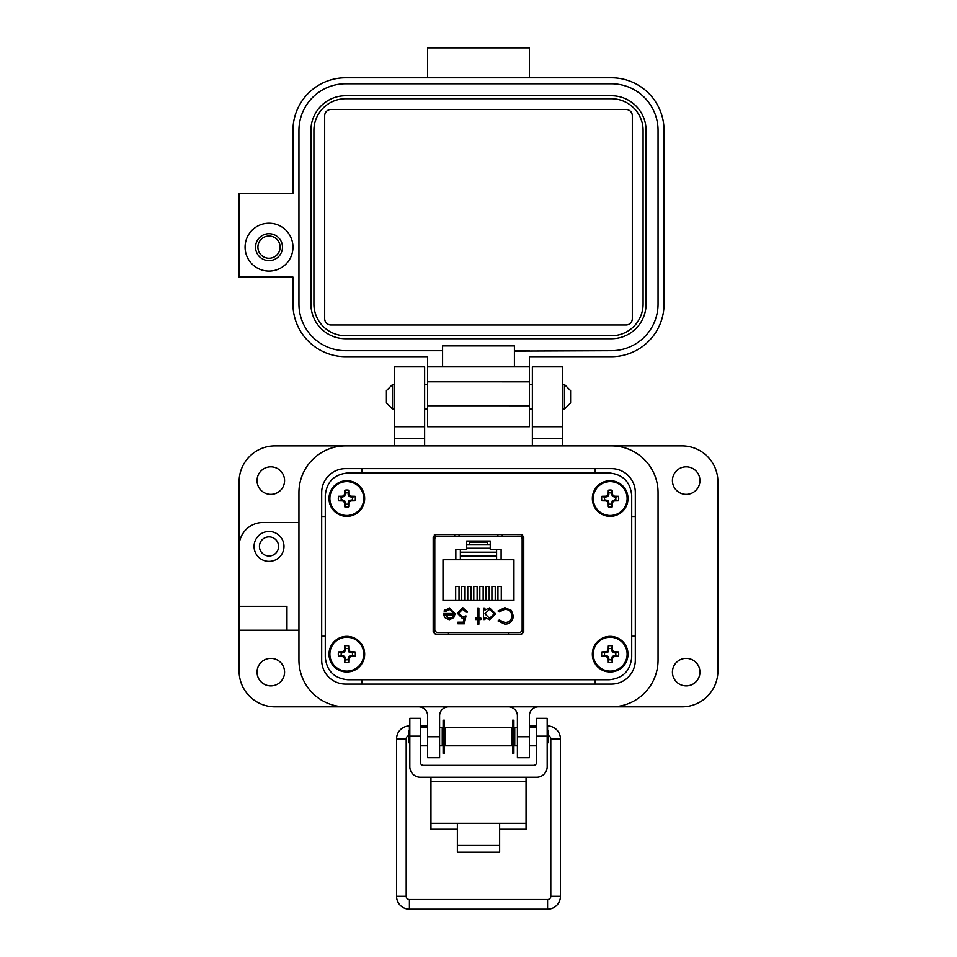 <?xml version="1.0" encoding="UTF-8"?>
<svg xmlns="http://www.w3.org/2000/svg" width="957" height="957" viewBox="0 0 957 957"><rect width="100%" height="100%" fill="white"/><g stroke="black" fill="none" stroke-linecap="round" stroke-linejoin="round"><path stroke-width="1.44" d="M672.424 672.113A13.769 13.769 0 0 0 686.193 685.882A13.769 13.769 0 0 0 699.95 672.113A13.769 13.769 0 0 0 686.193 658.356A13.769 13.769 0 0 0 672.424 672.113M257.05 672.113A13.769 13.769 0 0 0 270.807 685.882A13.769 13.769 0 0 0 284.576 672.113A13.769 13.769 0 0 0 270.807 658.356A13.769 13.769 0 0 0 257.05 672.113M257.05 480.593A13.769 13.769 0 0 0 270.807 494.362A13.769 13.769 0 0 0 284.576 480.593A13.769 13.769 0 0 0 270.807 466.825A13.769 13.769 0 0 0 257.05 480.593M672.424 480.593A13.769 13.769 0 0 0 686.193 494.362A13.769 13.769 0 0 0 699.95 480.593A13.769 13.769 0 0 0 686.193 466.825A13.769 13.769 0 0 0 672.424 480.593M283.978 546.423A14.965 14.965 0 0 1 269.013 561.388A14.965 14.965 0 0 1 254.06 546.423A14.965 14.965 0 0 1 269.013 531.47A14.965 14.965 0 0 1 283.978 546.423M562.297 366.866L532.367 366.866L562.297 366.866L562.297 426.726L532.367 426.726L532.367 445.878M532.367 366.866L532.367 426.726M424.633 366.866L394.703 366.866L424.633 366.866L424.633 426.726L394.703 426.726L394.703 445.878L345.633 445.878A46.69 46.69 0 0 0 298.943 492.556L298.943 522.486L263.031 522.486A23.937 23.937 0 0 0 239.094 546.423L239.094 481.79A35.911 35.911 0 0 1 275.006 445.878L681.994 445.878A35.911 35.911 0 0 1 717.906 481.79L717.906 670.917A35.911 35.911 0 0 1 681.994 706.828L538.348 706.828A8.984 8.984 0 0 0 529.377 715.812L529.377 757.705L517.402 757.705L517.402 736.758L529.377 736.758M394.703 366.866L394.703 426.726M278.595 546.423A9.582 9.582 0 0 1 269.013 556.005A9.582 9.582 0 0 1 259.443 546.423A9.582 9.582 0 0 1 269.013 536.853A9.582 9.582 0 0 1 278.595 546.423M427.623 736.758L439.598 736.758L439.598 757.705L427.623 757.705L427.623 715.812A8.984 8.984 0 0 0 418.652 706.828L275.006 706.828A35.911 35.911 0 0 1 239.094 670.917L239.094 546.423M562.297 426.726L562.297 445.878L611.367 445.878A46.69 46.69 0 0 1 658.057 492.556L658.057 660.151L658.057 492.556M239.094 606.283L286.968 606.283L286.968 630.22L298.943 630.22L298.943 660.151A46.69 46.69 0 0 0 345.633 706.828L611.367 706.828A46.69 46.69 0 0 0 658.057 660.151M439.598 736.758L439.598 715.812A8.984 8.984 0 0 1 448.57 706.828M508.43 706.828A8.984 8.984 0 0 1 517.402 715.812L517.402 736.758M424.633 445.878L424.633 438.689L394.703 438.689M239.094 630.22L286.968 630.22L286.968 606.283M424.633 426.726L424.633 438.689M361.794 679.757L361.794 684.088M595.218 684.088L595.218 679.757M635.316 636.202L631.716 636.202M611.367 468.619A23.937 23.937 0 0 1 635.316 492.556L635.316 660.151A23.937 23.937 0 0 1 611.367 684.088L345.633 684.088A23.937 23.937 0 0 1 321.684 660.151L321.684 492.556A23.937 23.937 0 0 1 345.633 468.619L611.367 468.619A23.937 23.937 0 0 1 635.316 492.556M325.284 636.202L321.684 636.202M635.316 516.505L631.716 516.505M595.218 468.619L595.218 472.961M361.794 468.619L361.794 472.961M321.684 516.505L325.284 516.505M298.943 492.556L298.943 660.151M499.638 829.205L526.051 829.205L526.051 777.251M430.949 777.251L430.949 829.205L457.362 829.205M526.051 823.271L499.638 823.271L499.638 852.208L457.362 852.208L457.362 823.271L430.949 823.271M420.386 736.16L409.823 736.16L409.823 718.336L420.386 718.336L420.386 762.346A3.015 3.015 0 0 0 423.401 765.373L533.599 765.373A3.015 3.015 0 0 0 536.614 762.346L536.614 718.336L547.177 718.336L547.177 736.16L536.614 736.16M409.823 736.16L409.823 766.689A10.563 10.563 0 0 0 420.386 777.251L536.614 777.251A10.563 10.563 0 0 0 547.177 766.689L547.177 736.16M445.28 727.703L445.28 745.814L511.72 745.814L511.72 727.703L445.28 727.703M517.402 745.814L514.746 745.814L514.746 727.703L517.402 727.703M439.598 727.703L442.254 727.703L442.254 745.814L439.598 745.814M547.177 743.577L547.966 742.799L547.966 730.717L547.177 729.94M409.823 729.94L409.034 730.717L409.034 742.799L409.823 743.577M444.431 720.19L444.431 753.326L443.103 753.326L443.103 720.19L444.431 720.19M513.897 720.19L513.897 753.326L512.569 753.326L512.569 720.19L513.897 720.19M392.549 409.082L386.413 402.933L386.413 390.659L392.549 384.523L392.549 409.082L394.703 409.082M562.297 409.082L564.451 409.082L564.451 384.523L562.297 384.523M564.451 409.082L570.587 402.933L570.587 390.659L564.451 384.523M409.417 730.335L409.417 726.004A12.848 12.848 0 0 0 396.569 738.852L396.569 896.302A12.848 12.848 0 0 0 409.417 909.15L409.417 899.508L547.583 899.508A3.218 3.218 0 0 0 550.801 896.302L550.801 738.852A3.218 3.218 0 0 0 547.966 735.658M409.034 735.658A3.218 3.218 0 0 0 406.199 738.852L406.199 896.302A3.218 3.218 0 0 0 409.417 899.508M426.942 727.703L427.085 726.004L420.386 726.004M409.417 909.15L547.583 909.15A12.848 12.848 0 0 0 560.431 896.302L560.431 738.852A12.848 12.848 0 0 0 547.583 726.004L547.177 726.004M445.28 729.21L444.431 729.055M443.103 728.827L442.254 728.672M536.614 726.004L529.915 726.004L530.058 727.703L529.377 726.088M514.746 728.672L513.897 728.827M512.569 729.055L511.72 729.21M245.076 247.169A23.937 23.937 0 0 1 269.013 223.22A23.937 23.937 0 0 1 292.962 247.169A23.937 23.937 0 0 1 269.013 271.106A23.937 23.937 0 0 1 245.076 247.169M269.013 233.699A13.47 13.47 0 0 0 255.555 247.169A13.47 13.47 0 0 0 269.013 260.639A13.47 13.47 0 0 0 282.482 247.169A13.47 13.47 0 0 0 269.013 233.699M330.955 109.493L626.045 109.493A6.28 6.28 0 0 1 632.326 115.785L632.326 318.693A6.28 6.28 0 0 1 626.045 324.973L330.955 324.973A6.28 6.28 0 0 1 324.674 318.693L324.674 115.785A6.28 6.28 0 0 1 330.955 109.493M611.367 98.738L345.633 98.738A31.725 31.725 0 0 0 313.908 130.451L313.908 304.027A31.725 31.725 0 0 0 345.633 335.751L611.367 335.751A31.725 31.725 0 0 0 643.092 304.027L643.092 130.451A31.725 31.725 0 0 0 611.367 98.738L529.377 98.738M310.917 304.027A34.715 34.715 0 0 0 345.633 338.742L611.367 338.742A34.715 34.715 0 0 0 646.083 304.027L646.083 130.451A34.715 34.715 0 0 0 611.367 95.736L345.633 95.736A34.715 34.715 0 0 0 310.917 130.451L310.917 304.027M611.367 95.736L529.377 95.736M529.377 350.717L514.411 350.717L514.411 345.92L442.589 345.92L442.589 366.866L514.411 366.866L514.411 351.111L611.367 350.717A46.69 46.69 0 0 0 658.057 304.027L658.057 130.451A46.69 46.69 0 0 0 611.367 83.773L345.633 83.773A46.69 46.69 0 0 0 298.943 130.451L298.943 304.027A46.69 46.69 0 0 0 345.633 350.717L442.589 350.717M611.367 83.773L529.377 83.761M427.623 366.866L427.623 356.698L345.633 356.698A52.671 52.671 0 0 1 292.962 304.027L292.962 277.087L239.094 277.087L239.094 193.302L292.962 193.302L292.962 130.451A52.671 52.671 0 0 1 345.633 77.78L611.367 77.78A52.671 52.671 0 0 1 664.038 130.451L664.038 304.027A52.671 52.671 0 0 1 611.367 356.698L529.377 356.698L529.377 366.866L427.623 366.866L427.623 426.726L529.377 426.726L529.377 416.905M427.623 405.768L529.377 405.78L529.377 366.866M529.377 405.78L529.377 426.726L438.103 426.726L529.377 426.547M427.623 77.78L427.623 47.85L529.377 47.85L529.377 77.78M269.013 236.056A11.101 11.101 0 0 1 280.126 247.169A11.101 11.101 0 0 1 269.013 258.27A11.101 11.101 0 0 1 257.911 247.169A11.101 11.101 0 0 1 269.013 236.056M325.284 495.582L325.284 657.124C326.612 670.893 334.16 678.429 347.929 679.757L609.071 679.757C622.84 678.429 630.388 670.893 631.716 657.124L631.716 495.582C630.388 481.814 622.84 474.277 609.071 472.961L347.929 472.961C334.16 474.277 326.612 481.814 325.284 495.582L325.284 657.124M434.322 534.831L434.322 633.809M502.246 534.508L502.246 536.183L522.63 536.159L522.63 633.809L522.63 534.831M347.929 679.757L609.071 679.757M631.716 657.124L631.716 495.582M609.071 472.961L347.929 472.961M433.186 536.937L433.186 631.692L435.447 634.132L521.493 634.132L523.754 631.692L523.754 536.937L521.493 534.508L435.447 534.508L433.186 536.937M454.707 534.508L454.707 536.183L434.322 536.159M437.768 632.457L519.184 632.457A2.967 2.967 0 0 0 522.151 629.479L522.151 539.15A2.967 2.967 0 0 0 519.184 536.183L437.768 536.183A2.967 2.967 0 0 0 434.789 539.15L434.789 629.479A2.967 2.967 0 0 0 437.768 632.457L448.462 632.457L448.462 634.132M444.646 617.492L443.39 613.509L453.678 613.509L449.479 609.274L445.256 611.69L444 611.033L449.312 607.862L455.089 613.772L453.762 617.612L449.276 619.753L444.646 617.492M478.871 618.138L480.893 618.138L480.893 619.55L478.871 619.55L478.871 624.191L477.459 624.191L477.459 619.55L475.45 619.55L475.45 618.138L477.459 618.138L477.459 608.066L478.871 608.066L478.871 618.138M504.865 607.659L511.349 610.41L513.347 616.009C512.844 621.117 510.033 623.832 504.889 624.191L498.023 620.902L499.255 619.957L504.973 622.576C509.184 622.277 511.505 620.064 511.935 615.913C511.493 611.714 509.136 609.501 504.877 609.274L499.255 611.894L498.023 610.961L504.865 607.659M442.995 559.725L455.831 559.725L455.831 549.318L466.693 549.318L466.693 541.016L490.247 541.016L490.247 549.318L501.109 549.318L501.109 559.725L513.945 559.725L513.945 600.482L442.995 600.482L442.995 559.725M495.606 613.844L489.577 619.753L484.924 617.421L484.924 619.55L483.512 619.55L483.512 608.066L484.924 608.066L484.924 610.052L489.613 607.862L495.606 613.844L489.613 607.862M458.714 613.258L462.506 616.727L465.975 615.925L464.36 623.785L457.913 623.785L457.913 622.17L463.26 622.17L464.109 618.043L462.255 618.342L457.302 613.198L462.793 607.659L467.59 612.097L466.179 612.097L462.71 609.274L458.714 613.258M519.184 632.457L508.478 632.457L508.478 634.132M443.438 614.358L443.39 613.509M455.089 613.772L453.762 617.612M444 611.033L444.718 609.944M449.479 609.274L448.462 609.37M499.255 611.894L504.877 609.274C509.136 609.501 511.493 611.714 511.935 615.913M507.485 623.844L504.889 624.191M484.924 617.421L489.577 619.753M465.975 615.925L462.506 616.727M463.667 609.394L461.465 609.453M457.302 613.198L462.793 607.659M522.151 629.479L522.63 608.09M522.63 560.551L522.151 539.15M449.204 618.342L452.159 617.265L449.204 618.342L444.802 614.92L449.204 618.342M501.109 559.725L455.831 559.725M455.676 600.482L455.676 586.474L459.013 586.474L459.013 600.482M467.758 600.482L467.758 586.474L471.083 586.474L471.083 600.482M497.939 600.482L497.939 586.474L501.277 586.474L501.277 600.482M485.869 600.482L485.869 586.474L489.194 586.474L489.194 600.482M479.828 600.482L479.828 586.474L483.153 586.474L483.153 600.482M491.91 600.482L491.91 586.474L495.236 586.474L495.236 600.482M473.787 600.482L473.787 586.474L477.124 586.474L477.124 600.482M461.717 600.482L461.717 586.474L465.042 586.474L465.042 600.482M459.073 534.508L459.025 536.183L437.768 536.183M519.184 536.183L497.915 536.183L497.867 534.508M484.924 613.784L489.565 609.274L494.195 613.82L489.553 618.342L484.924 613.784L489.565 609.274M444.802 614.92L453.534 614.92L452.159 617.265M496.587 559.725L496.587 549.318M460.353 549.318L460.353 559.725M490.247 544.796L487.58 544.796L487.58 542.463L469.373 542.463L469.373 541.016M490.247 548.253L466.693 548.253M460.353 552.177L496.587 552.177M469.373 542.463L469.373 544.796L466.693 544.796M490.247 544.88L466.693 544.88M487.58 541.016L487.58 542.463M348.145 659.672L348.994 656.335L352.332 655.485A5.67 5.67 0 0 0 352.332 652.841L348.994 651.992L348.145 648.655A5.67 5.67 0 0 0 345.513 648.655L344.652 651.992L341.314 652.841A5.67 5.67 0 0 0 341.314 655.485L344.652 656.335L345.513 659.672A5.67 5.67 0 0 0 348.145 659.672L349.078 662.388A25.851 2.249 -90 0 0 349.161 658.607A25.803 2.249 -67.5 0 0 349.784 657.124A25.803 2.249 -22.5 0 0 351.279 656.502A25.851 2.249 0 0 0 355.047 656.418A8.529 8.529 0 0 0 355.047 651.908A25.851 2.249 180 0 0 351.279 651.825A25.803 2.249 -157.5 0 0 349.784 651.203A25.803 2.249 -112.5 0 0 349.161 649.719A25.851 2.249 -90 0 0 349.078 645.939A8.529 8.529 0 0 0 344.58 645.939A25.851 2.249 90 0 0 344.496 649.719A25.803 2.249 112.5 0 0 343.862 651.203A25.803 2.249 157.5 0 0 342.379 651.825A25.851 2.249 180 0 0 338.599 651.908A8.529 8.529 0 0 0 338.599 656.418A25.851 2.249 0 0 0 342.379 656.502A25.803 2.249 22.5 0 0 343.862 657.124A25.803 2.249 67.5 0 0 344.496 658.607A25.851 2.249 90 0 0 344.58 662.388A8.529 8.529 0 0 0 349.078 662.388M352.332 652.841L355.047 651.908M346.829 636.333A17.824 17.824 0 0 0 328.993 654.157A17.824 17.824 0 0 1 346.829 636.333A17.824 17.824 0 0 1 364.653 654.157A17.824 17.824 0 0 0 346.829 636.333A17.824 17.824 0 0 0 328.993 654.157A17.824 17.824 0 0 0 346.829 671.993A17.824 17.824 0 0 0 364.653 654.157A17.824 17.824 0 0 0 346.829 636.333A17.824 17.824 0 0 0 328.993 654.157A17.824 17.824 0 0 0 346.829 671.993M346.829 671.108A16.939 16.939 0 0 0 363.768 654.157A16.939 16.939 0 0 0 346.829 637.218A16.939 16.939 0 0 0 329.878 654.157A16.939 16.939 0 0 0 346.829 671.108M348.145 648.655L349.078 645.939M345.513 648.655L344.58 645.939M348.145 649.923L349.161 649.719M348.994 651.992L349.784 651.203M351.075 652.841L351.279 651.825M352.332 655.485L355.047 656.418M351.075 655.485L351.279 656.502M348.994 656.335L349.784 657.124M348.145 658.404L349.161 658.607M345.513 659.672L344.58 662.388M345.513 658.404L344.496 658.607M344.652 656.335L343.862 657.124M342.582 655.485L342.379 656.502M341.314 655.485L338.599 656.418M341.314 652.841L338.599 651.908M342.582 652.841L342.379 651.825M344.652 651.992L343.862 651.203M345.513 649.923L344.496 649.719M611.487 504.052L612.348 500.726L615.686 499.865A5.67 5.67 0 0 0 615.686 497.233L612.348 496.372L611.487 493.034A5.67 5.67 0 0 0 608.855 493.034L608.006 496.372L604.668 497.233A5.67 5.67 0 0 0 604.668 499.865L608.006 500.726L608.855 504.052A5.67 5.67 0 0 0 611.487 504.052L612.42 506.767A25.851 2.249 -90 0 0 612.504 502.999A25.803 2.249 -67.5 0 0 613.138 501.516A25.803 2.249 -22.5 0 0 614.621 500.882A25.851 2.249 0 0 0 618.401 500.798A8.529 8.529 0 0 0 618.401 496.3A25.851 2.249 180 0 0 614.621 496.216A25.803 2.249 -157.5 0 0 613.138 495.582A25.803 2.249 -112.5 0 0 612.504 494.099A25.851 2.249 -90 0 0 612.42 490.319A8.529 8.529 0 0 0 607.922 490.319A25.851 2.249 90 0 0 607.839 494.099A25.803 2.249 112.5 0 0 607.216 495.582A25.803 2.249 157.5 0 0 605.721 496.216A25.851 2.249 180 0 0 601.953 496.3A8.529 8.529 0 0 0 601.953 500.798A25.851 2.249 0 0 0 605.721 500.882A25.803 2.249 22.5 0 0 607.216 501.516A25.803 2.249 67.5 0 0 607.839 502.999A25.851 2.249 90 0 0 607.922 506.767A8.529 8.529 0 0 0 612.42 506.767M615.686 497.233L618.401 496.3M610.171 480.713A17.824 17.824 0 0 0 592.347 498.549A17.824 17.824 0 0 1 610.171 480.713A17.824 17.824 0 0 1 628.007 498.549A17.824 17.824 0 0 0 610.171 480.713A17.824 17.824 0 0 0 592.347 498.549A17.824 17.824 0 0 0 610.171 516.373A17.824 17.824 0 0 0 628.007 498.549A17.824 17.824 0 0 0 610.171 480.713A17.824 17.824 0 0 0 592.347 498.549A17.824 17.824 0 0 0 610.171 516.373M610.171 515.488A16.939 16.939 0 0 0 627.122 498.549A16.939 16.939 0 0 0 610.171 481.598A16.939 16.939 0 0 0 593.232 498.549A16.939 16.939 0 0 0 610.171 515.488M611.487 493.034L612.42 490.319M608.855 493.034L607.922 490.319M611.487 494.302L612.504 494.099M612.348 496.372L613.138 495.582M614.418 497.233L614.621 496.216M615.686 499.865L618.401 500.798M614.418 499.865L614.621 500.882M612.348 500.726L613.138 501.516M611.487 502.796L612.504 502.999M608.855 504.052L607.922 506.767M608.855 502.796L607.839 502.999M608.006 500.726L607.216 501.516M605.925 499.865L605.721 500.882M604.668 499.865L601.953 500.798M604.668 497.233L601.953 496.3M605.925 497.233L605.721 496.216M608.006 496.372L607.216 495.582M608.855 494.302L607.839 494.099M611.487 659.672L612.348 656.335L615.686 655.485A5.67 5.67 0 0 0 615.686 652.841L612.348 651.992L611.487 648.655A5.67 5.67 0 0 0 608.855 648.655L608.006 651.992L604.668 652.841A5.67 5.67 0 0 0 604.668 655.485L608.006 656.335L608.855 659.672A5.67 5.67 0 0 0 611.487 659.672L612.42 662.388A25.851 2.249 -90 0 0 612.504 658.607A25.803 2.249 -67.5 0 0 613.138 657.124A25.803 2.249 -22.5 0 0 614.621 656.502A25.851 2.249 0 0 0 618.401 656.418A8.529 8.529 0 0 0 618.401 651.908A25.851 2.249 180 0 0 614.621 651.825A25.803 2.249 -157.5 0 0 613.138 651.203A25.803 2.249 -112.5 0 0 612.504 649.719A25.851 2.249 -90 0 0 612.42 645.939A8.529 8.529 0 0 0 607.922 645.939A25.851 2.249 90 0 0 607.839 649.719A25.803 2.249 112.5 0 0 607.216 651.203A25.803 2.249 157.5 0 0 605.721 651.825A25.851 2.249 180 0 0 601.953 651.908A8.529 8.529 0 0 0 601.953 656.418A25.851 2.249 0 0 0 605.721 656.502A25.803 2.249 22.5 0 0 607.216 657.124A25.803 2.249 67.5 0 0 607.839 658.607A25.851 2.249 90 0 0 607.922 662.388A8.529 8.529 0 0 0 612.42 662.388M615.686 652.841L618.401 651.908M610.171 636.333A17.824 17.824 0 0 0 592.347 654.157A17.824 17.824 0 0 1 610.171 636.333A17.824 17.824 0 0 1 628.007 654.157A17.824 17.824 0 0 0 610.171 636.333A17.824 17.824 0 0 0 592.347 654.157A17.824 17.824 0 0 0 610.171 671.993A17.824 17.824 0 0 0 628.007 654.157A17.824 17.824 0 0 0 610.171 636.333A17.824 17.824 0 0 0 592.347 654.157A17.824 17.824 0 0 0 610.171 671.993M610.171 671.108A16.939 16.939 0 0 0 627.122 654.157A16.939 16.939 0 0 0 610.171 637.218A16.939 16.939 0 0 0 593.232 654.157A16.939 16.939 0 0 0 610.171 671.108M611.487 648.655L612.42 645.939M608.855 648.655L607.922 645.939M611.487 649.923L612.504 649.719M612.348 651.992L613.138 651.203M614.418 652.841L614.621 651.825M615.686 655.485L618.401 656.418M614.418 655.485L614.621 656.502M612.348 656.335L613.138 657.124M611.487 658.404L612.504 658.607M608.855 659.672L607.922 662.388M608.855 658.404L607.839 658.607M608.006 656.335L607.216 657.124M605.925 655.485L605.721 656.502M604.668 655.485L601.953 656.418M604.668 652.841L601.953 651.908M605.925 652.841L605.721 651.825M608.006 651.992L607.216 651.203M608.855 649.923L607.839 649.719M348.145 504.052L348.994 500.726L352.332 499.865A5.67 5.67 0 0 0 352.332 497.233L348.994 496.372L348.145 493.034A5.67 5.67 0 0 0 345.513 493.034L344.652 496.372L341.314 497.233A5.67 5.67 0 0 0 341.314 499.865L344.652 500.726L345.513 504.052A5.67 5.67 0 0 0 348.145 504.052L349.078 506.767A25.851 2.249 -90 0 0 349.161 502.999A25.803 2.249 -67.5 0 0 349.784 501.516A25.803 2.249 -22.5 0 0 351.279 500.882A25.851 2.249 0 0 0 355.047 500.798A8.529 8.529 0 0 0 355.047 496.3A25.851 2.249 180 0 0 351.279 496.216A25.803 2.249 -157.5 0 0 349.784 495.582A25.803 2.249 -112.5 0 0 349.161 494.099A25.851 2.249 -90 0 0 349.078 490.319A8.529 8.529 0 0 0 344.58 490.319A25.851 2.249 90 0 0 344.496 494.099A25.803 2.249 112.5 0 0 343.862 495.582A25.803 2.249 157.5 0 0 342.379 496.216A25.851 2.249 180 0 0 338.599 496.3A8.529 8.529 0 0 0 338.599 500.798A25.851 2.249 0 0 0 342.379 500.882A25.803 2.249 22.5 0 0 343.862 501.516A25.803 2.249 67.5 0 0 344.496 502.999A25.851 2.249 90 0 0 344.58 506.767A8.529 8.529 0 0 0 349.078 506.767M352.332 497.233L355.047 496.3M346.829 480.713A17.824 17.824 0 0 0 328.993 498.549A17.824 17.824 0 0 1 346.829 480.713A17.824 17.824 0 0 1 364.653 498.549A17.824 17.824 0 0 0 346.829 480.713A17.824 17.824 0 0 0 328.993 498.549A17.824 17.824 0 0 0 346.829 516.373A17.824 17.824 0 0 0 364.653 498.549A17.824 17.824 0 0 0 346.829 480.713A17.824 17.824 0 0 0 328.993 498.549A17.824 17.824 0 0 0 346.829 516.373M346.829 515.488A16.939 16.939 0 0 0 363.768 498.549A16.939 16.939 0 0 0 346.829 481.598A16.939 16.939 0 0 0 329.878 498.549A16.939 16.939 0 0 0 346.829 515.488M348.145 493.034L349.078 490.319M345.513 493.034L344.58 490.319M348.145 494.302L349.161 494.099M348.994 496.372L349.784 495.582M351.075 497.233L351.279 496.216M352.332 499.865L355.047 500.798M351.075 499.865L351.279 500.882M348.994 500.726L349.784 501.516M348.145 502.796L349.161 502.999M345.513 504.052L344.58 506.767M345.513 502.796L344.496 502.999M344.652 500.726L343.862 501.516M342.582 499.865L342.379 500.882M341.314 499.865L338.599 500.798M341.314 497.233L338.599 496.3M342.582 497.233L342.379 496.216M344.652 496.372L343.862 495.582M345.513 494.302L344.496 494.099M562.297 438.689L532.367 438.689M457.362 823.271L499.638 823.271M526.051 781.702L430.949 781.702M457.362 845.474L499.638 845.474M406.199 738.852L396.569 738.852M396.569 896.302L406.199 896.302M547.583 909.15L547.583 899.508M560.431 896.302L550.801 896.302M560.431 738.852L550.801 738.852M547.583 726.004L547.583 730.335M427.623 381.831L529.377 381.843M427.623 426.726L438.103 426.726L427.623 426.726M460.353 555.957L496.587 555.957M511.72 730.717L512.569 730.717M513.897 730.717L514.746 730.717M442.254 730.717L443.103 730.717M444.431 730.717L445.28 730.717M529.377 727.703L536.614 727.703M420.386 727.703L427.623 727.703M511.72 742.799L512.569 742.799M513.897 742.799L514.746 742.799M442.254 742.799L443.103 742.799M444.431 742.799L445.28 742.799M529.377 745.814L536.614 745.814M420.386 745.814L427.623 745.814M392.549 384.523L394.703 384.523M424.633 384.523L427.623 384.523M529.377 384.523L532.367 384.523M424.633 409.082L427.623 409.082M529.377 409.082L532.367 409.082"/></g></svg>
